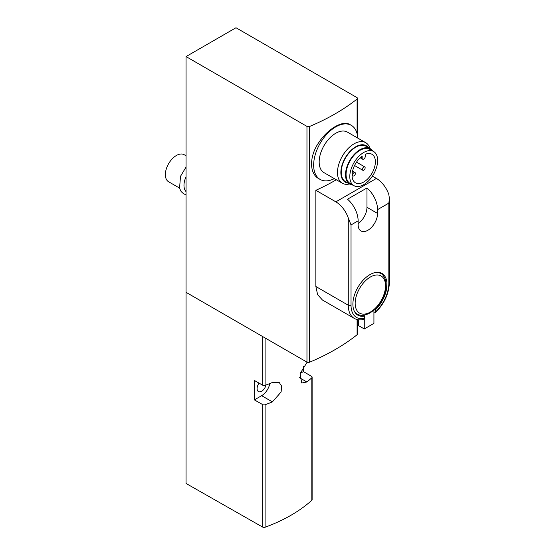 <?xml version="1.0" encoding="UTF-8"?>
<svg xmlns="http://www.w3.org/2000/svg" width="555" height="555" viewBox="0 0 555 555"><rect width="100%" height="100%" fill="white"/><g stroke="black" fill="none" stroke-linecap="round" stroke-linejoin="round"><path stroke-width="0.83" d="M309.489 126.498A214.591 123.897 0 0 0 357.094 99.012A1.949 1.124 0 0 0 357.469 98.353A1.949 1.124 0 0 0 356.9 97.555L235.986 27.75L186.05 56.582L306.964 126.387A1.949 1.124 0 0 0 309.489 126.498L309.489 362.242A214.591 123.897 0 0 0 357.094 334.755A1.949 1.124 0 0 0 357.469 334.096L357.469 319.597M363.809 319.396C360.23 320.277 357.031 319.923 354.215 318.355L322.406 299.984L317.62 294.691L315.864 286.512L315.864 190.303A214.591 123.897 0 0 0 336.309 179.764M334.339 178.627A31.212 18.024 -60 0 1 320.117 179.425L318.757 178.641C309.177 173.618 309.156 156.323 318.75 142.607C327.908 128.628 342.907 119.984 349.969 124.577L351.329 125.361A31.212 18.024 -60 0 1 357.753 138.077M377.587 213.439L377.587 209.617A19.508 11.266 -120 0 0 366.966 187.978L347.513 199.21A19.508 11.266 60 0 1 358.135 220.841L358.135 224.664A13.75 7.943 -60 0 0 360.986 230.963A13.75 7.943 -60 0 0 371.586 227.279A13.75 7.943 -60 0 0 377.587 213.439L366.966 207.306L366.966 187.978M363.802 319.368L364.413 318.369L364.413 316.107A24.094 13.91 -60 0 1 357.885 315.178A24.094 13.91 -60 0 1 357.885 287.358A24.094 13.91 -60 0 1 381.979 273.449A24.094 13.91 -60 0 1 375.451 309.739L374.771 309.343M373.931 312.784L375.131 312.84L375.451 309.739M315.864 190.303L335.858 201.847L376.415 178.432A19.508 11.266 60 0 1 388.833 194.583L389.43 198.551L388.833 203.123L388.833 283.404A26.723 15.429 -60 0 1 375.451 312M335.858 201.847A19.508 11.266 60 0 1 348.276 218.004L351.031 224.941L358.135 220.841M376.415 178.432L372.412 176.122M300.144 373.453L303.391 371.586L311.57 376.373A1.949 1.124 180 0 1 312.125 377.164A1.949 1.124 180 0 1 311.827 377.768A152.167 87.85 180 0 1 306.88 381.979L301.733 383.026L300.109 373.584L306.88 362.575A152.167 87.85 0 0 0 307.262 362.269M186.05 56.582L186.05 483.467L262.681 527.104A1.949 1.124 0 0 0 265.096 527.25A152.167 87.85 0 0 0 311.827 500.27A1.949 1.124 0 0 0 312.125 499.666L312.125 377.164M254.391 399.871L254.391 380.473L262.681 385.191A1.949 1.124 0 0 0 265.096 385.343A152.167 87.85 0 0 0 272.394 382.485L279.13 382.36L281.642 386.134L281.107 392.003L272.394 401.889A152.167 87.85 180 0 1 265.096 404.741A1.949 1.124 180 0 1 262.681 404.595L254.391 399.871L261.648 395.68A11.884 6.861 120 0 0 269.813 383.54M303.391 371.586L303.391 366.48M259.067 383.137A6.438 3.719 120 0 0 258.429 391.559A6.438 3.719 120 0 0 261.648 391.24A6.438 3.719 120 0 0 265.998 385.01M186.05 292.325L306.964 362.131A1.949 1.124 0 0 0 309.489 362.242M186.05 155.795L184.198 154.727A15.609 9.012 120 0 0 176.393 155.497A15.609 9.012 120 0 0 166.202 169.247A15.609 9.012 120 0 0 168.595 181.756L179.473 188.034M186.05 176.74A15.609 9.012 120 0 0 186.05 191.6M364.413 316.107L362.956 315.268M357.913 319.68L357.913 324.814A1.949 1.124 0 0 0 358.481 325.612L364.274 328.955L364.274 318.972M364.274 328.955L373.931 323.385L373.931 310.099M364.274 316.031L364.274 315.115M358.135 223.582A13.75 7.943 120 0 0 366.966 207.306M363.726 184.649A19.702 11.377 -60 0 1 353.875 185.62A19.702 11.377 -60 0 1 353.875 162.872A19.702 11.377 -60 0 1 373.577 151.494A19.702 11.377 -60 0 1 376.595 167.284A19.702 11.377 -60 0 1 363.726 184.649M365.308 154.304A16.483 9.518 -60 0 1 371.968 154.283A16.483 9.518 -60 0 1 371.968 173.313A16.483 9.518 -60 0 1 355.484 182.831A16.483 9.518 -60 0 1 352.675 170.649A16.483 9.518 -60 0 1 362.137 156.135L362.137 158.147A2.241 1.297 120 0 0 362.602 159.174A2.241 1.297 120 0 0 364.33 158.57A2.241 1.297 120 0 0 365.308 156.316L365.308 154.304M353.875 185.62L350.149 183.469A19.702 11.377 -60 0 1 350.149 160.721A19.702 11.377 -60 0 1 369.852 149.344L373.577 151.494M352.945 185.086A20.486 11.828 -60 0 1 349.761 184.149A20.486 11.828 -60 0 1 349.761 160.492A20.486 11.828 -60 0 1 370.24 148.671A20.486 11.828 -60 0 1 372.655 150.96M349.761 184.149L345.481 181.679A20.486 11.828 -60 0 1 345.481 158.022A20.486 11.828 -60 0 1 365.967 146.201L370.24 148.671M347.832 183.032A21.014 12.134 -60 0 1 345.217 157.87A21.014 12.134 -60 0 1 368.319 147.554M349.456 183.969A23.407 13.514 -60 0 1 342.324 183.233A23.407 13.514 -60 0 1 342.324 156.205A23.407 13.514 -60 0 1 365.738 142.691A23.407 13.514 -60 0 1 369.942 148.49M342.324 183.233L324.016 172.66A23.407 13.514 -60 0 1 324.016 145.632A23.407 13.514 -60 0 1 347.43 132.118L365.738 142.691M320.117 179.425A31.212 18.024 -60 0 1 320.117 143.377A31.212 18.024 -60 0 1 351.329 125.361M352.64 175.012A1.949 1.124 120 0 0 353.042 175.907A1.949 1.124 120 0 0 354.992 174.783A1.949 1.124 120 0 0 354.992 172.529A1.949 1.124 120 0 0 353.493 173.049A1.949 1.124 120 0 0 352.64 175.012M362.394 169.379A1.949 1.124 120 0 0 362.797 170.274A1.949 1.124 120 0 0 364.746 169.15A1.949 1.124 120 0 0 364.746 166.895A1.949 1.124 120 0 0 363.248 167.416A1.949 1.124 120 0 0 362.394 169.379M357.094 334.755L357.094 319.507M357.094 133.693L357.094 99.012M351.031 224.941L351.031 305.222A26.723 15.429 -60 0 0 364.413 318.369M377.587 209.617L388.833 203.123M375.145 312.86C384.109 304.057 388.861 293.97 389.402 282.606A1.949 1.124 180 0 1 388.833 283.404M311.827 377.768L311.827 500.27M265.096 404.741L265.096 527.25M262.681 404.595L262.681 527.104M262.681 336.566L262.681 385.191M265.096 337.96L265.096 385.343M261.648 395.68L272.394 401.889M299.506 377.719L306.88 381.979M306.964 362.131L306.964 126.387M354.215 318.355A28.68 16.56 -60 0 1 348.276 305.222A1.949 1.124 0 0 0 351.031 305.222M348.276 218.004L348.276 305.222L315.864 286.512M370.345 312.076A21.458 12.39 -60 0 1 357.205 293.38A21.458 12.39 -60 0 1 383.484 278.208A21.458 12.39 -60 0 1 370.345 312.076M376.352 272.387A23.407 13.514 -60 0 1 380.675 273.483C383.907 274.545 387.931 281.829 385.114 291.999C382.326 301.33 377.268 308.316 369.942 312.964C364.677 315.691 360.452 316.045 357.26 314.033A23.407 13.514 -60 0 1 354.152 310.835M358.481 325.612L358.481 319.763M360.694 157.315L362.137 158.147M357.469 135.475L357.469 98.353M186.05 194.763L183.677 193.848L181.138 191.565L179.556 188.339L180.493 176.33L186.05 167.048M389.402 199.391L389.402 282.606M380.675 273.483L378.787 272.394M357.26 314.033L355.38 312.944M360.181 157.78L362.602 159.174M352.071 175.345L353.042 175.907M352.564 171.12L354.992 172.529M354.562 165.522L362.797 170.274M356.518 162.143L364.746 166.895"/></g></svg>
